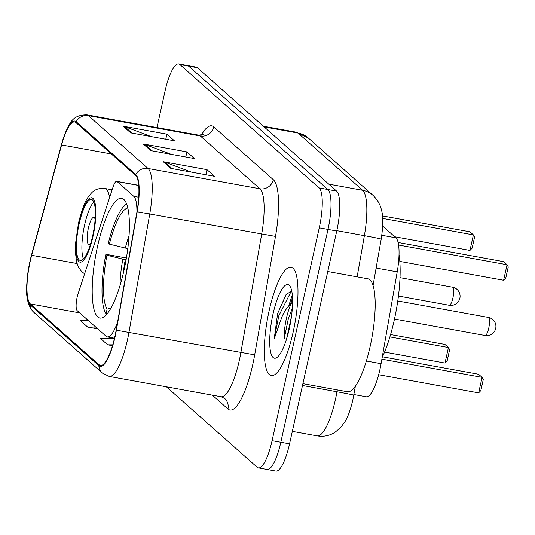 <?xml version="1.0" encoding="UTF-8"?>
<svg xmlns="http://www.w3.org/2000/svg" width="535" height="535" viewBox="0 0 535 535"><rect width="100%" height="100%" fill="white"/><g stroke="black" fill="none" stroke-linecap="round" stroke-linejoin="round"><path stroke-width="0.8" d="M124.073 269.968A60.829 15.334 -79.7 0 0 121.672 198.351A60.829 15.334 -79.7 0 0 97.53 246.441A60.829 15.334 -79.7 0 0 99.938 318.058A60.829 15.334 -79.7 0 0 124.073 269.968M382.685 226.124L395.907 237.848A34.434 8.68 100.3 0 1 397.211 271.88L381.087 363.686A34.434 8.68 100.3 0 1 379.917 369.565A34.434 8.68 100.3 0 1 366.261 396.783L353.903 394.542M136.92 212.007A34.434 8.68 -79.7 0 0 133.77 196.338L117.118 181.572A11.476 2.896 -79.7 0 0 116.71 181.365A11.476 2.896 -79.7 0 0 113.146 186.782L78.117 293.661A11.476 2.896 -79.7 0 0 77.167 310.621L106.124 336.288A34.434 8.68 -79.7 0 0 107.348 336.916A34.434 8.68 -79.7 0 0 117.606 321.93M292.585 301.051A45.91 11.569 -79.7 0 0 292.264 302.061M265.942 468.854A34.434 8.68 -79.7 0 0 267.159 469.483L275.899 471.067A34.434 8.68 -79.7 0 0 289.562 443.849L336.749 231.02A34.434 8.68 -79.7 0 0 336.609 191.109L197.402 67.731A34.434 8.68 -79.7 0 0 196.184 67.109L187.444 65.517A34.434 8.68 -79.7 0 1 188.661 66.146A34.434 8.68 -79.7 0 0 187.444 65.517L178.697 63.932A34.434 8.68 -79.7 0 0 165.034 91.151L156.962 127.571M166.425 386.812L257.195 467.269A34.434 8.68 -79.7 0 0 258.418 467.891A34.434 8.68 -79.7 0 0 272.081 440.673L319.261 227.85L328.002 229.435A34.434 8.68 -79.7 0 0 327.868 189.524L188.661 66.146L327.868 189.524A34.434 8.68 -79.7 0 1 328.002 229.435L280.822 442.258L328.002 229.435L336.749 231.02M267.159 469.483A34.434 8.68 -79.7 0 0 280.822 442.258A34.434 8.68 -79.7 0 1 267.159 469.483L258.418 467.891M293.167 332.041A55.092 13.89 -79.7 0 0 290.993 267.186A55.092 13.89 -79.7 0 0 269.132 310.735A55.092 13.89 -79.7 0 0 271.305 375.597A55.092 13.89 -79.7 0 0 293.167 332.041A55.092 13.89 -79.7 0 0 290.993 267.186A55.092 13.89 -79.7 0 0 269.132 310.735A55.092 13.89 -79.7 0 0 271.305 375.597A55.092 13.89 -79.7 0 0 293.167 332.041M114.918 336.448A36.728 9.255 100.3 0 1 100.346 365.485A36.728 9.255 100.3 0 1 99.042 364.816L30.341 303.927A36.728 9.255 100.3 0 1 31.679 255.302L61.599 144.952A36.728 9.255 100.3 0 1 74.679 121.967A36.728 9.255 100.3 0 1 75.983 122.629L135.576 175.447A36.728 9.255 100.3 0 1 136.967 211.746L116.162 330.182A36.728 9.255 100.3 0 1 114.918 336.448M115.119 336.629A37.644 9.49 -79.7 0 0 116.389 330.202L137.194 211.773A37.644 9.49 -79.7 0 0 135.77 174.557L76.184 121.746A37.644 9.49 -79.7 0 0 62.809 139.923A37.644 9.49 -79.7 0 0 61.431 144.617L31.518 254.974A37.644 9.49 -79.7 0 0 26.844 283.61A37.644 9.49 -79.7 0 0 30.147 304.816L98.848 365.706A37.644 9.49 -79.7 0 0 115.119 336.629M288.833 305.779A45.91 11.569 100.3 0 1 292.337 295.22M319.261 227.85A34.434 8.68 -79.7 0 0 319.121 187.939L179.921 64.554A34.434 8.68 -79.7 0 0 178.697 63.932M163.249 161.717L206.965 169.655L214.475 176.309L170.765 168.371L163.249 161.717A9.182 8.781 131.6 0 1 164.74 162.125L172.049 168.605M123.19 126.213L166.907 134.151L174.417 140.805L130.707 132.867L123.19 126.213A9.182 8.781 131.6 0 1 124.682 126.621L131.991 133.101M143.219 143.962L186.936 151.9L194.446 158.561L150.736 150.623L143.219 143.962A9.182 8.781 131.6 0 1 144.711 144.376L152.02 150.857M88.242 320.438L80.136 320.418L87.653 327.072L97.811 328.918M114.463 338.207L100.172 338.167L107.682 344.828L112.517 345.704M186.936 151.9L185.805 156.989M171.314 154.361L144.711 144.376M166.907 134.151L165.776 139.24M151.285 136.606L124.682 126.621M206.965 169.655L205.835 174.744M191.343 172.109L164.74 162.125M107.682 344.828L112.771 344.841M87.653 327.072L95.752 327.092M302.904 383.662L347.396 391.74A57.385 14.465 -79.7 0 0 370.166 346.372A57.385 14.465 -79.7 0 0 367.899 278.815L327.768 271.526M291.709 290.913L286.051 294.618L277.611 313.597L274.234 338.762L281.891 316.941C284.68 310.795 287.823 306.294 291.308 303.432A25.947 6.54 -79.7 0 0 286.419 318.358A25.947 6.54 -79.7 0 0 284.172 339.016L288.332 318.706L292.311 308.448M291.308 303.432L292.585 301.633M289.315 328.624A37.423 9.436 -79.7 0 0 290.024 286.278A37.423 9.436 -79.7 0 0 272.984 314.152A37.423 9.436 -79.7 0 0 277.11 357.38A37.423 9.436 -79.7 0 0 289.315 328.624M274.234 338.762L278.802 315.764L291.414 290.879M277.611 313.597L286.406 294.156M286.613 338.889L291.548 315.944M127.832 208.055A52.564 13.248 -79.7 0 0 109.374 244.147L127.791 248.661M382.177 357.48A67.142 16.926 -79.7 0 0 394.282 319.997A67.142 16.926 -79.7 0 0 399.03 254.754M126.4 258.024L105.863 254.292A57.385 14.465 -79.7 0 0 106.07 313.831L107.007 313.998M126.635 204.009A57.385 14.465 -79.7 0 0 108.317 243.211L109.374 244.147M105.863 254.292L106.92 255.235A52.564 13.248 -79.7 0 0 107.107 309.15L106.07 313.831M107.107 309.15L110.939 308.127M126.079 259.883L106.92 255.235M381.883 359.166L482.088 377.362L478.651 392.877L378.666 374.721M478.651 392.877L480.825 390.617L483.286 379.529L482.088 377.362L478.584 374.253L382.492 356.805M398.602 245.05L507.06 264.738L503.616 280.26L399.819 261.408M503.616 280.26L505.796 277.993L508.25 266.911L507.06 264.738L503.549 261.635L398.12 242.489M92.655 235.962A30.99 7.811 -79.7 0 0 91.431 199.475A30.99 7.811 -79.7 0 0 79.133 223.978A30.99 7.811 -79.7 0 0 80.357 260.458A30.99 7.811 -79.7 0 0 92.655 235.962M93.806 201.962A30.99 7.811 -79.7 0 0 84.597 224.967A30.99 7.811 -79.7 0 0 83.453 258.96M389.888 336.903L448.437 347.536L445 363.051L384.565 352.084M445 363.051L447.173 360.791L449.634 349.703L448.437 347.536L444.933 344.426L390.583 334.562M382.672 218.44L473.408 234.918L469.964 250.434L394.69 236.764M469.964 250.434L472.144 248.173L474.598 237.085L473.408 234.918L469.904 231.809L382.471 215.933M95.136 219.29A13.77 3.471 -79.7 0 0 93.819 217.411A13.77 3.471 -79.7 0 0 88.355 228.298A13.77 3.471 -79.7 0 0 88.897 244.508A13.77 3.471 -79.7 0 0 90.796 243.211M366.355 361.011L381.087 363.686M376.125 268.048L397.211 271.88M381.809 235.286L395.907 237.848M133.77 196.338L138.732 197.234M117.118 181.572L138.712 185.491M355.367 386.223L352.812 400.12C350.305 410.459 347.589 417.795 344.674 422.135L340.407 427.813L334.937 432.36C329.473 435.764 323.555 436.934 317.188 435.885A45.91 11.569 -79.7 0 0 335.405 399.591A45.91 11.569 -79.7 0 0 336.963 391.76L302.502 385.501M336.609 191.109L319.121 187.939M289.562 443.849L272.081 440.673M197.402 67.731L179.921 64.554M357.146 276.862L364.382 235.688L336.823 230.685M372.948 195.295A22.951 21.955 131.6 0 0 362.636 190.306L298.035 133.048A45.91 11.569 -79.7 0 0 296.41 132.212L308.347 138.037L372.948 195.295C379.863 202.043 380.947 208.102 381.401 209.733C383.307 215.886 383.241 225.69 381.201 239.138A22.951 0.502 -170 0 0 364.382 235.688A45.91 11.569 -79.7 0 0 362.636 190.306L328.757 184.154M353.789 395.211A22.951 0.502 -170 0 0 336.963 391.76L337.291 389.908M308.347 138.037A22.951 21.955 131.6 0 0 298.035 133.048L264.156 126.895M99.042 364.816L101.797 365.318M76.184 121.746A11.476 10.981 -48.4 0 1 88.442 115.667L148.028 168.485A45.91 11.569 100.3 0 1 149.773 213.86L128.968 332.295A45.91 11.569 100.3 0 1 127.41 340.126A45.91 11.569 100.3 0 1 109.194 376.426L221.095 396.743A45.91 11.569 -79.7 0 0 239.312 360.45A45.91 11.569 -79.7 0 0 240.87 352.612L261.675 234.183A45.91 11.569 -79.7 0 0 259.936 188.801L200.344 135.984A45.91 11.569 -79.7 0 0 198.719 135.154L203.574 134.332M116.389 330.202L254.687 354.859A57.385 14.465 100.3 0 1 227.943 408.981L212.341 395.151M201.334 135.181A57.385 14.465 100.3 0 1 213.732 126.889L273.318 179.7A11.476 10.981 131.6 0 1 259.936 188.801L148.028 168.485A11.476 10.981 131.6 0 0 135.77 174.557M62.809 139.923C69.242 124.608 70.446 115.065 86.817 114.838A45.91 11.569 100.3 0 1 88.442 115.667L200.344 135.984A11.476 10.981 131.6 0 0 213.732 126.889M273.318 179.7A57.385 14.465 100.3 0 1 275.492 236.423L137.194 211.773M30.147 304.816A11.476 10.981 131.6 0 0 33.712 312.206L102.412 373.096A11.476 10.981 -48.4 0 1 98.848 365.706M275.492 236.423L254.687 354.859M227.943 408.981A11.476 10.981 131.6 0 0 224.626 398.408L221.095 396.743M61.599 144.952L111.36 153.986M31.679 255.302L77.02 263.534M30.341 303.927L79.735 312.895M292.518 297.875A45.91 11.569 -79.7 0 0 290.465 304.147M127.865 248.093A44.993 11.342 -79.7 0 0 127.718 248.648M122.836 259.214A45.528 11.476 -79.7 0 0 120.007 285.576M129.042 235.815A45.528 11.476 -79.7 0 0 125.29 248.126M125.264 259.736A44.993 11.342 -79.7 0 0 123.217 273.666M488.368 317.429A9.182 2.314 100.3 0 1 488.696 317.596A9.182 2.314 100.3 0 1 488.729 328.236A9.182 2.314 100.3 0 1 485.091 335.498A9.182 9.182 0 0 0 492.822 319.589A9.182 9.182 0 0 0 488.368 317.429L397.772 300.978M78.759 223.643A32.709 8.246 -79.7 0 0 78.892 261.561A32.709 8.246 -79.7 0 0 93.03 236.289A32.709 8.246 -79.7 0 0 92.896 198.378A32.709 8.246 -79.7 0 0 78.759 223.643M112.149 189.825L104.72 188.474A44.191 11.141 100.3 0 1 109.595 197.609M452.536 287.208A9.182 2.314 100.3 0 1 452.857 287.375A9.182 2.314 100.3 0 1 452.898 298.015A9.182 2.314 100.3 0 1 449.253 305.278A9.182 9.182 0 0 0 456.984 289.368A9.182 9.182 0 0 0 452.536 287.208L400.013 277.672M116.71 181.365L138.699 185.357M107.348 336.916L114.51 338.214M317.188 435.885L292.331 431.37M296.41 132.212L263.394 126.22M381.201 239.138L373.055 285.516M26.844 283.61C25.647 296.711 27.934 306.247 33.712 312.206M102.412 373.096L109.194 376.426M86.817 114.838L198.719 135.154M394.489 319.047L485.091 335.498M104.72 188.474C94.655 187.805 91.699 192.667 88.589 196.526C85.259 200.585 81.895 209.452 78.484 223.142L75.549 243.452L75.381 251.952L76.585 261.943L78.418 267.092L81.507 271.466L84.604 273.853M398.441 296.049L449.253 305.278"/></g></svg>
